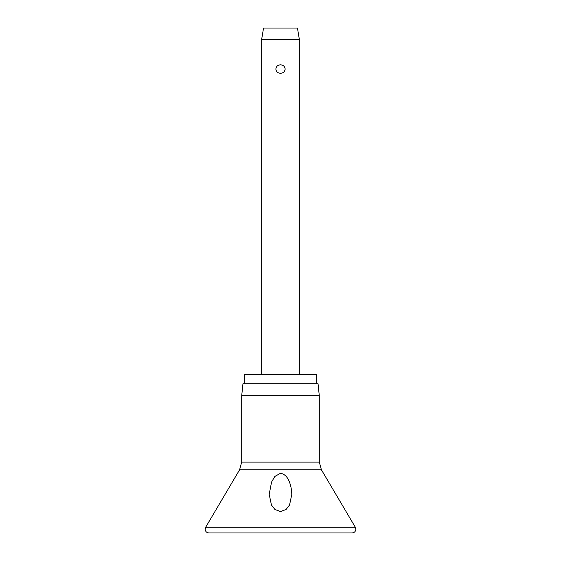 <?xml version="1.0" encoding="UTF-8"?>
<svg xmlns="http://www.w3.org/2000/svg" width="561" height="561" viewBox="0 0 561 561"><rect width="100%" height="100%" fill="white"/><g stroke="black" fill="none" stroke-linecap="round" stroke-linejoin="round"><path stroke-width="0.84" d="M280.5 511.555L274.897 509.437L271.454 505.012L269.196 494.374L271.552 482.081L274.799 476.478L280.5 473.253C288.389 474.704 290.528 484.199 291.559 490.384L291.804 494.374L289.546 505.012L286.103 509.437L280.5 511.555M280.5 395.8L241.693 395.8L241.693 462.117L319.307 462.117L319.307 395.8L280.5 395.8M319.307 395.8L318.045 383.738L242.955 383.738L241.693 395.8M316.537 383.738L316.537 374.699L244.463 374.699L244.463 383.738M261.657 39.354L263.544 28.05L297.456 28.05L299.343 39.354L261.657 39.354L261.657 374.699M280.5 73.267C277.744 73.105 276.187 71.696 275.83 69.052C276.187 66.408 277.744 65.006 280.5 64.838C283.256 65.006 284.813 66.408 285.17 69.052C284.813 71.696 283.256 73.105 280.5 73.267M355.337 527.27L205.663 527.27L205.144 529.184C205.368 531.47 206.623 532.726 208.909 532.95L352.091 532.95C354.377 532.726 355.632 531.47 355.856 529.184L355.337 527.27L321.404 469.774L239.596 469.774L205.663 527.27M239.596 469.774L241.693 462.117M299.343 39.354L299.343 374.699M319.307 462.117L321.404 469.774"/></g></svg>
